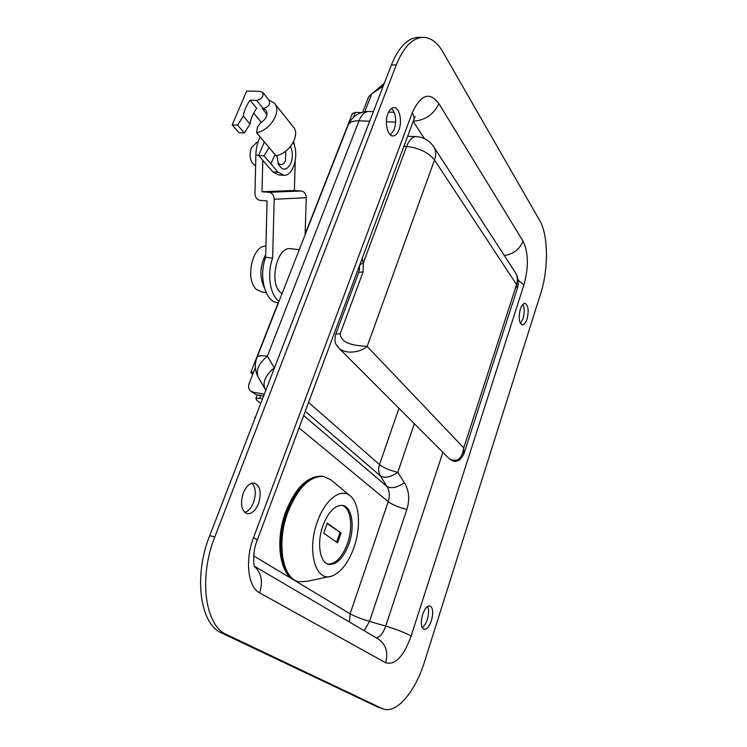 <?xml version="1.0" encoding="UTF-8"?>
<svg xmlns="http://www.w3.org/2000/svg" width="747" height="747" viewBox="0 0 747 747"><rect width="100%" height="100%" fill="white"/><g stroke="black" fill="none" stroke-linecap="round" stroke-linejoin="round"><path stroke-width="1.12" d="M390.485 134.974L394.183 129.651C396.778 120.472 395.891 113.367 391.54 108.352M398.954 129.838C402.53 121.061 399.328 106.98 393.772 107.568C391.419 107.755 389.476 109.753 387.936 113.563C384.285 122.424 387.572 136.524 393.043 135.926C395.443 135.749 397.413 133.722 398.954 129.838M244.699 512.386C248.387 511.228 251.337 507.867 253.569 502.311C256.296 493.851 255.773 487.483 251.982 483.188M258.527 503.506C261.693 492.497 260.273 485.671 254.279 483.048C249.89 482.823 246.221 486.194 243.242 493.16C240.048 504.225 241.43 511.079 247.369 513.731C251.86 513.964 255.577 510.556 258.527 503.506M422.242 627.611C424.287 626.154 425.977 623.418 427.312 619.403C428.899 613.95 429.002 609.627 427.629 606.433M431.43 620.552C433.521 612.493 432.999 607.6 429.842 605.864C427.125 605.78 424.716 608.684 422.615 614.585C420.505 622.681 421.019 627.601 424.165 629.338C426.92 629.413 429.348 626.49 431.43 620.552M520.426 323.479L523.049 318.586C524.646 312.76 524.599 308.016 522.909 304.356M527.018 319.081C529.007 310.481 528.325 305.243 524.954 303.366C523.171 303.431 521.63 305.374 520.323 309.193C518.315 317.839 518.997 323.096 522.358 324.964C524.161 324.889 525.711 322.928 527.018 319.081M419.235 37.387L417.526 37.397C407.19 38.405 398.478 47.584 391.4 64.933L209.72 535.618C193.352 576.273 200 624.249 221.775 633.054L377.879 707.11L382.744 708.782M382.137 708.511L384.266 709.286C397.535 713.049 415.705 690.573 424.529 661.758L540.707 293.403C548.653 268.92 548.354 235.053 539.651 220.43L442.924 51.982C437.135 42.028 430.253 37.154 422.288 37.359C411.999 38.377 403.315 47.575 396.246 64.97L214.791 536.972C198.431 577.758 205.023 625.846 226.724 634.623L382.137 708.511L377.879 707.11M258.555 377.711L258.238 377.16C255.567 370.521 258.621 363.518 267.389 356.142L274.41 368.019M376.217 637.77C379.952 637.238 383.127 633.344 385.732 626.098L369.494 621.411L406.863 509.445C409.944 499.491 409.123 490.583 404.388 482.721L397.806 472.328C390.485 477.258 384.686 478.453 380.419 475.914L386.927 486.418C389.579 490.938 390.009 496.027 388.216 501.685L350.128 613.819L349.409 622.027M449.461 458.929L449.461 458.929C457.267 462.589 462.019 458.91 463.738 447.892L463.616 454.792L459.508 460.068C455.642 461.338 455.1 462.757 449.461 458.929L338.774 348.018C336.822 344.862 333.451 344.115 335.795 334.077L340.202 333.685C340.819 346.244 362.93 345.702 367.16 346.431C362.006 351.538 346.533 355.357 338.774 348.018M359.354 267.454L359.307 267.062C359.372 265.372 360.717 264.027 363.313 263.028L363.135 271.787L340.202 333.685M358.607 272.73L358.709 272.459C359.447 270.097 359.643 268.294 359.307 267.062L359.186 266.436M264.307 394.201L252.962 392.128L250.525 391.008C248.508 389.122 248.06 386.563 249.19 383.332L253.607 372.062L250.861 372.333L252.607 374.611M263.588 396.05L256.034 394.659L250.525 391.008M361.399 112.564L355.292 112.367L353.312 117.438M352.323 113.712L355.292 112.367M260.666 395.508L259.592 398.291L255.866 398.543L256.921 400.364L260.731 403.473M259.592 398.291L262.514 398.842M278.482 302.703L277.959 302.628C265.54 302.563 258.238 276.876 265.633 257.332L272.636 258.098L274.177 199.281C273.962 195.256 272.244 192.922 269.041 192.287L262.001 191.755L262.767 160.278M279.033 301.302C270.041 295.214 266.772 274 272.636 258.098M265.633 257.332L267.053 200.906L260.04 200.345C256.875 199.701 255.185 197.385 254.97 193.408L255.857 155.077C256.062 148.251 257.491 142.201 260.143 136.934M295.242 160.876L294.374 190.485L301.256 190.989C304.393 191.605 306.065 193.846 306.261 197.712L305.103 234.819M293.674 141.603L294.972 147.626M262.001 191.755L294.374 190.485M264.326 287.744C259.34 277.221 259.797 266.165 265.708 254.596M266.119 292.6L262.01 292.068L256.389 289.36C244.764 279.565 252.477 244.857 265.913 246.165M281.993 293.758L280.386 292.432C268.817 282.403 276.997 246.706 290.331 248.686L291.134 248.77M383.267 85.998L371.745 93.917L364.816 111.742M384.332 83.234L368.738 96.559L362.659 112.19M342.247 505.355C350.866 507.895 353.378 527.223 347.476 543.545C342.191 557.355 335.636 564.2 327.821 564.088M348.933 543.919C343.555 557.934 336.925 564.779 329.035 564.433C319.847 563.275 316.513 542.873 322.984 525.505C328.456 511.751 334.964 505.047 342.509 505.392C351.968 506.494 355.17 526.728 348.933 543.919M317.438 521.574C325.122 499.398 341.005 487.586 350.184 495.849C359.568 503.142 361.175 527.195 353.966 547.495C348.373 562.874 341.024 572.389 331.929 576.03C315.626 582.725 306.438 550.567 317.438 521.574M329.128 576.628L307.531 581.231L299.239 581.792C282.459 579.532 276.073 542.882 288.025 511.844C298.034 487.558 309.884 475.764 323.572 476.465L330.874 479.817L350.184 495.849M341.024 533.003L327.242 523.105L323.684 533.162L337.579 542.864L341.024 533.003L327.093 523.526M336.617 542.191L339.932 532.732M254.979 418.367L221.205 505.859M254.615 418.292L256.034 415.631M290.499 146.543C292.833 151.781 292.955 157.346 290.882 163.22C286.755 170.811 282.599 171.147 278.398 164.247L276.913 155.581M277.921 163.014L280.9 164.723C282.768 164.639 284.271 163.285 285.41 160.642L285.83 151.062M256.753 142.509L251.347 147.691C248.863 156.599 250.282 162.659 255.605 165.89M259.358 91.358L246.659 91.078L232.168 124.889L237.611 125.113L243.317 116.056C244.129 110.705 246.379 105.43 250.068 100.219L256.632 100.397C261.833 99.071 263.859 96.391 262.72 92.348L259.358 91.358M264.345 141.911L258.667 155.535L272.767 171.847L278.706 174.985L283.281 175.284M253.691 113.133L261.394 122.433M243.317 116.056L250.03 124.021L244.381 133.003L238.975 132.761L232.168 124.889M250.03 124.021C250.815 118.698 253.037 113.451 256.688 108.278L250.068 100.219M244.381 133.003L237.611 125.113M274.719 103.6L293.197 126.794C300.714 134.6 289.799 153.228 276.054 155.787L256.66 132.817C270.666 130.043 281.964 111.004 274.392 103.179L268.715 99.846M262.804 92.451L269.237 100.5C270.386 104.533 268.378 107.194 263.215 108.483L262.122 108.446L266.025 110.136C268.341 114.571 266.52 118.838 260.535 122.928L257.407 127.046L256.66 132.817M269.116 147.579L263.99 155.834L258.667 155.535M275.036 154.582L270.816 163.789L263.99 155.834M272.767 171.847L278.024 172.184L270.816 163.789M278.024 172.184L283.944 175.321C293.366 176.124 299.5 154.19 293.179 142.565M438.881 103.609L523.021 241.094C528.484 252.589 528.773 267.239 523.88 285.046L411.13 636.061C403.679 656.473 395.2 665.381 385.676 662.766L259.657 592.866C247.92 587.095 244.755 560.185 253.588 537.457L412.213 112.909C420.701 94.449 429.59 91.349 438.881 103.609C433.708 114.506 425.174 120.351 413.268 121.173M396.246 64.97L391.4 64.933M214.791 536.972L209.72 535.618M226.724 634.623L221.775 633.054M308.558 402.409L379.485 464.587C383.781 467.855 389.887 470.442 397.806 472.328L414.324 423.726M411.13 636.061C405.332 632.793 396.862 629.478 385.732 626.098L442.887 452.337M424.445 138.615L413.184 121.397M395.667 122.125L386.395 121.798M369.681 121.201L359.008 120.818L267.389 356.142C261.693 355.273 258.247 355.656 257.061 357.299C254.456 364.106 254.848 370.727 258.238 377.16L264.989 388.898C262.356 382.296 265.456 375.274 274.308 367.851M265.353 389.514L265.708 390.578M256.828 357.916L348.279 124.758C349.857 122.022 353.434 120.706 359.008 120.818C361.464 114.87 364.583 111.761 368.364 111.49C359.046 111.807 352.351 116.233 348.279 124.758L347.897 125.739M368.962 111.508L373.369 111.648M398.945 408.31L379.485 464.587C378.131 468.761 378.44 472.543 380.419 475.914L305.243 411.326M303.665 415.556L386.927 486.418C391.195 488.911 397.012 487.679 404.388 482.721M299.061 427.928L388.216 501.685C392.548 504.813 398.767 507.4 406.863 509.445M253.691 555.889L350.128 613.819C354.816 616.396 361.268 618.927 369.494 621.411L364.2 630.711M412.213 112.909C414.109 115.906 414.51 118.549 413.408 120.818L257.071 540.697M254.671 566.964C253.849 567.038 252.159 552.201 256.931 541.08C257.472 540.417 256.361 539.213 253.588 537.457M254.578 566.59C261.441 573.052 263.131 581.801 259.657 592.866M377.665 638.62L378.514 639.124C385.966 644.596 388.356 652.476 385.676 662.766M523.021 241.094C519.697 249.302 513.46 254.111 504.318 255.521M523.88 285.046L518.11 280.022M367.16 346.431L463.738 447.892L516.551 284.579L434.511 160.007L367.16 346.431M362.099 258.593L363.313 263.028L406.611 146.477L403.894 146.347M416.509 136.645L415.93 136.617C423.232 137.009 429.021 140.184 433.297 146.132C435.94 150.026 436.341 154.648 434.511 160.007C428.302 152.351 419.002 147.841 406.611 146.477C409.095 140.165 412.204 136.878 415.93 136.617L407.647 136.262M463.99 453.634L517.251 288.659L516.551 284.579C517.988 279.836 517.475 275.643 515.019 272.001L433.867 147M335.711 334.311L358.709 272.459L363.135 271.787M361.203 261.002L362.631 260.096M252.962 392.128L256.034 394.659M255.39 367.496L253.607 372.062M306.261 197.712L274.177 199.281M255.857 155.077L258.789 155.236M269.041 192.287L301.256 190.989M323.572 476.465L322.489 476.222C307.857 475.568 295.653 487.333 285.858 511.508C274.252 541.911 279.985 577.982 297.773 581.399C281.236 578.72 275.073 542.331 286.913 511.574C296.933 487.305 308.791 475.522 322.489 476.222L323.909 476.521M267.071 114.524L262.122 108.446M263.215 108.483L256.632 100.397M422.288 37.359L417.526 37.397M247.369 513.731L246.678 513.562M394.239 112.293L388.561 112.115M413.857 119.576L415.108 116.579M254.484 566.291L377.627 638.601M517.475 287.94C519.062 282.245 518.241 276.932 515.019 272.001M250.861 372.333L278.192 302.666M305.131 233.998L352.425 113.469M257.285 394.892L255.866 398.543M299.304 249.619L290.331 248.686M329.035 564.433L328.064 564.172M256.202 142.612L257.948 142.285"/></g></svg>
